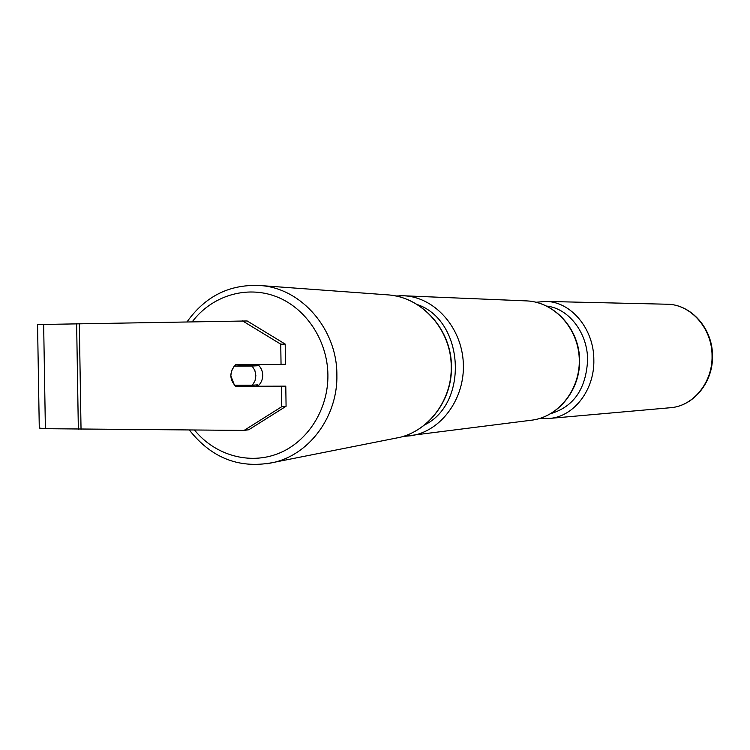 <?xml version="1.0" encoding="UTF-8"?>
<svg xmlns="http://www.w3.org/2000/svg" width="750" height="750" viewBox="0 0 750 750"><rect width="100%" height="100%" fill="white"/><g stroke="black" fill="none" stroke-linecap="round" stroke-linejoin="round"><path stroke-width="1.12" d="M257.897 364.613C260.963 367.35 262.575 370.875 262.725 375.178C262.678 379.772 261 383.456 257.681 386.241M255.863 375.609L255 380.803L252.403 385.228L234.497 385.284L230.794 375.741L231.647 370.575L234.225 366.15L252.122 366.028L254.85 370.425L255.863 375.609M256.125 386.241L257.587 384.834L252.403 385.228M241.294 386.288L240.169 385.275M240.694 364.734L239.531 365.906L234.225 366.15M256.106 364.622L257.316 365.775L252.122 366.028M239.531 365.906L257.316 365.775M43.65 324.3L45.384 428.7L39.281 428.072L37.556 324.544L247.172 320.963L285.197 344.091L285.478 364.219L281.044 364.434L280.753 344.166L242.503 320.869M45.384 428.7L244.088 430.416L281.634 406.772L286.078 406.266L248.747 429.759L244.088 430.416M239.541 385.275L240.656 386.288L285.787 386.156L281.353 386.522L281.634 406.772M281.353 386.522L235.95 386.653C229.284 379.397 229.172 372.103 235.631 364.772L281.044 364.434M285.787 386.156L286.078 406.266M285.197 344.091L280.753 344.166M240.131 364.744L238.941 365.934M240.656 386.288L235.95 386.653M266.869 463.866L275.438 462.037C310.922 452.925 337.931 415.106 336.881 374.625C337.003 329.634 302.175 289.088 261.703 285.647C230.616 283.612 205.744 295.659 187.088 321.797M192.309 321.703C211.8 295.875 246.131 285.169 275.934 296.484C305.747 307.734 327.478 340.172 327.909 374.831C328.406 409.312 307.819 441.75 278.616 453.422C249.403 465.15 214.978 455.269 194.559 430.116M261.703 285.647L389.269 294.975C422.784 297.834 451.378 330.487 451.228 366.656C452.034 399.206 429.778 429.731 400.397 437.241L275.438 462.037C240.806 469.528 212.128 458.878 189.403 430.078M79.322 323.588L81.037 429.413M76.631 323.634L78.347 429.375M712.05 355.912C712.266 328.491 690.834 304.312 667.238 304.228C691.266 304.359 712.734 328.622 712.5 355.884C713.175 382.031 693.928 405.787 670.95 407.672C693.516 405.853 712.716 382.2 712.05 355.912M667.238 304.228L545.709 301.425C570.928 301.481 594.019 328.856 593.841 359.953C594.609 389.775 574.003 416.484 549.891 418.397L548.822 418.5M550.931 413.578C573.816 406.641 586.041 388.791 587.606 360.047C587.7 332.944 568.828 308.484 546.853 306.103M530.072 420.384L533.072 420C559.744 415.959 580.884 388.031 579.225 357.909C577.847 327.778 554.025 302.184 527.091 300.919L525.684 300.853M399.722 295.734L404.222 295.8C434.606 297.225 461.691 327.338 463.303 362.869C465.244 398.381 441.3 431.166 411.206 435.731L403.2 436.416M424.434 425.016C469.266 403.369 464.072 319.866 416.991 304.453M400.397 437.241C429.966 429.684 452.259 399.113 451.453 366.628C451.613 330.544 423 297.872 389.269 294.975M545.709 301.425L536.109 302.241M540.262 418.303L549.891 418.397L670.95 407.672M403.172 436.425L533.072 420C560.053 415.894 581.222 387.909 579.562 357.9C578.203 327.881 554.334 302.222 527.091 300.919L404.222 295.8L395.7 295.988"/></g></svg>
